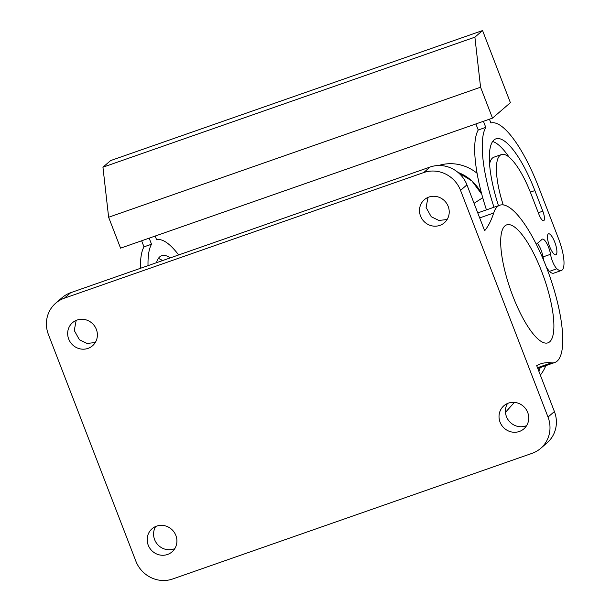 <?xml version="1.0" encoding="UTF-8"?>
<svg xmlns="http://www.w3.org/2000/svg" width="611" height="611" viewBox="0 0 611 611"><rect width="100%" height="100%" fill="white"/><g stroke="black" fill="none" stroke-linecap="round" stroke-linejoin="round"><path stroke-width="0.92" d="M457.998 172.417L471.944 181.001L481.758 194.191A41.655 39.684 49.2 0 0 457.983 172.401M538.917 371.396L540.185 367.608A41.655 39.684 49.2 0 1 538.917 371.412M537.497 367.723L551.473 362.835A277.707 79.033 70.7 0 0 540.437 363.942A277.707 79.033 70.7 0 0 536.695 365.645L554.406 411.547A29.16 27.778 49.2 0 1 547.074 442.845L540.682 448.367A29.16 27.778 -130.8 0 1 532.066 453.339L172.692 578.976A29.16 27.778 -130.8 0 1 135.863 561.158L48.391 334.461A29.16 27.778 -130.8 0 1 55.731 303.163L62.116 297.649A29.16 27.778 49.2 0 1 70.739 292.677L430.113 167.032A29.16 27.778 49.2 0 1 466.934 184.858L460.541 190.372A29.16 27.778 -130.8 0 0 423.721 172.554L430.113 167.032M174.792 548.617A15.275 14.549 49.2 0 1 158.929 545.822A15.275 14.549 49.2 0 1 155.69 526.483M526.629 425.615A15.275 14.549 49.2 0 1 510.765 422.82A15.275 14.549 49.2 0 1 507.527 403.481M540.682 448.367A29.16 27.778 -130.8 0 0 548.014 417.069L460.541 190.372M55.731 303.163A29.16 27.778 -130.8 0 1 64.346 298.191L423.721 172.554M152.536 551.343A15.275 14.549 -130.8 0 0 172.027 551.87A15.275 14.549 -130.8 0 0 171.554 529.271A15.275 14.549 -130.8 0 0 152.07 528.744A15.275 14.549 -130.8 0 0 152.536 551.343M504.373 428.342A15.275 14.549 -130.8 0 0 523.864 428.869A15.275 14.549 -130.8 0 0 523.39 406.269A15.275 14.549 -130.8 0 0 503.899 405.742A15.275 14.549 -130.8 0 0 504.373 428.342M73.014 345.261A15.275 14.549 -130.8 0 0 92.505 345.788A15.275 14.549 -130.8 0 0 92.04 323.188A15.275 14.549 -130.8 0 0 72.549 322.661A15.275 14.549 -130.8 0 0 73.014 345.261M424.851 222.259A15.275 14.549 -130.8 0 0 444.342 222.786A15.275 14.549 -130.8 0 0 443.869 200.187A15.275 14.549 -130.8 0 0 424.385 199.66A15.275 14.549 -130.8 0 0 424.851 222.259M551.473 362.835A83.31 23.707 70.7 0 0 554.78 362.506A83.31 23.707 70.7 0 0 551.496 281.434A83.31 23.707 70.7 0 0 503.105 204.884A83.31 23.707 70.7 0 0 499.798 205.212A83.31 23.707 70.7 0 0 493.665 213.033A277.707 79.033 70.7 0 1 484.645 230.759L466.934 184.858M76.169 320.401L74.267 330.505L79.407 339.739L87.045 343.451L95.27 342.534M428.005 197.399L426.096 207.503L431.244 216.737L438.881 220.449L447.107 219.532M514.554 227.04A62.482 17.78 -109.3 0 1 547.739 289.477A62.482 17.78 -109.3 0 1 547.907 342.847A62.482 17.78 -109.3 0 1 540.025 340.678A62.482 17.78 -109.3 0 1 506.84 278.242A62.482 17.78 -109.3 0 1 506.672 224.879A62.482 17.78 -109.3 0 1 514.554 227.04M475.885 123.934L478.23 130.013A86.09 24.501 70.7 0 0 486.448 209.879M546.448 267.259L549.342 271.399A27.77 7.905 70.7 0 0 553.81 273.148L561.349 270.513A27.77 7.905 70.7 0 0 558.576 238.779L538.696 187.264A86.09 24.501 70.7 0 0 490.885 122.964L489.426 119.198M543.935 260.981L542.988 256.925A11.105 3.162 70.7 0 0 537.436 243.293M509.07 157.111A69.425 19.758 70.7 0 0 492.672 141.492M530.348 192.152L534.862 190.571L542.812 211.177A8.333 2.368 70.7 0 1 543.645 220.701A8.333 2.368 70.7 0 1 538.978 214.492L531.028 193.878A52.767 15.015 70.7 0 0 501.471 154.552L493.932 157.187A52.767 15.015 70.7 0 0 489.579 163.924M178.649 254.947A86.09 24.501 70.7 0 0 156.637 239.818L155.186 236.052M148.03 265.648A86.09 24.501 70.7 0 1 151.528 244.232L149.176 238.153M170.225 257.895A69.425 19.758 70.7 0 0 161.724 255.681A69.425 19.758 70.7 0 0 156.462 262.699M478.23 130.013L485.768 127.378A86.09 24.501 70.7 0 0 493.986 207.244M485.768 127.378L483.423 121.299M510.391 102.679L492.497 118.129L480.567 87.213L474.892 37.172L482.56 30.55L510.391 102.679M480.567 87.213L108.628 217.249L120.558 248.158L492.497 118.129M549.342 271.399L556.881 268.764A27.77 7.905 70.7 0 0 561.349 270.513M556.881 268.764A11.105 3.162 -109.3 0 1 550.526 254.291A11.105 3.162 70.7 0 0 546.883 243.606A11.105 3.162 70.7 0 0 542.385 239.107A11.105 3.162 70.7 0 0 542.072 239.291A11.105 3.162 70.7 0 0 541.835 239.565L541.705 239.611M536.321 244.255L541.835 239.565M534.862 190.571A69.425 19.758 70.7 0 0 495.972 138.827A69.425 19.758 70.7 0 0 498.477 205.678M501.471 154.552A52.767 15.015 70.7 0 0 503.22 204.899M556.163 254.604A11.105 3.162 70.7 0 0 554.956 242.674A11.105 3.162 70.7 0 0 548.518 233.814A11.105 3.162 70.7 0 0 548.212 233.998A11.105 3.162 70.7 0 0 549.411 245.928A11.105 3.162 70.7 0 0 555.85 254.787A11.105 3.162 70.7 0 0 556.163 254.604M151.528 244.232L143.99 246.867L141.637 240.787M143.99 246.867A86.09 24.501 70.7 0 0 140.492 268.282M162.679 260.53L158.432 258.346M108.628 217.249L102.946 167.2L110.622 160.578L482.56 30.55M102.946 167.2L474.892 37.172M545.837 365.638A41.655 39.684 49.2 0 1 540.345 375.108M438.675 165.512A41.655 39.684 49.2 0 1 477.092 173.295M474.052 203.31L482.736 197.72M64.346 298.191L70.739 292.677M479.688 217.913L493.665 213.033M554.406 411.547L548.014 417.069M550.526 254.291L542.988 256.925M538.306 212.75L542.812 211.177M505.465 412.341L514.386 402.389M477.764 212.918L499.798 205.212M537.779 368.448L554.78 362.506"/></g></svg>
